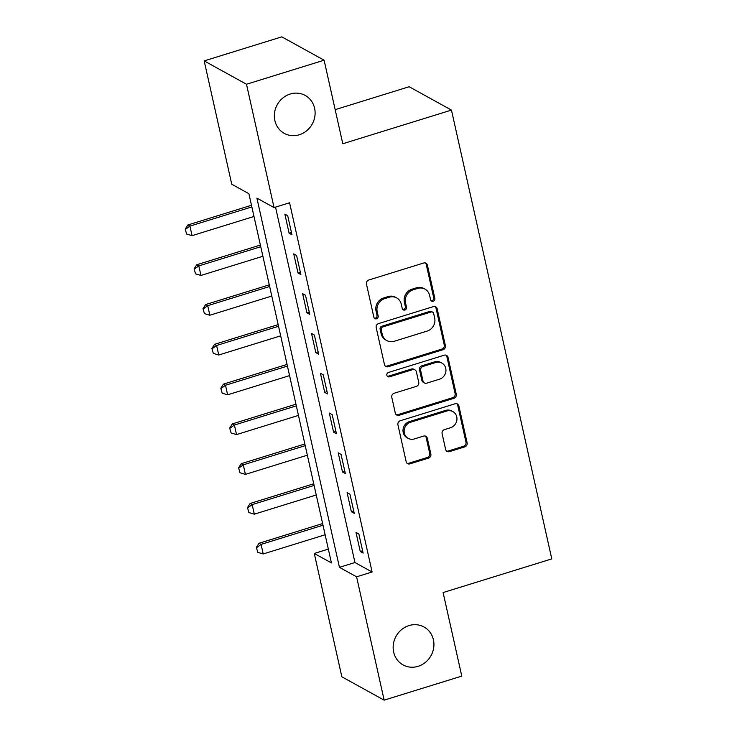 <?xml version="1.0" encoding="UTF-8"?>
<svg xmlns="http://www.w3.org/2000/svg" width="737" height="737" viewBox="0 0 737 737"><rect width="100%" height="100%" fill="white"/><g stroke="black" fill="none" stroke-linecap="round" stroke-linejoin="round"><path stroke-width="1.11" d="M433.19 301.24A2.322 2.147 118.9 0 0 434.839 298.384L427.414 265.191A3.326 3.068 118.9 0 0 423.674 263.008L368.813 280.005A3.326 3.068 118.9 0 0 366.464 284.077L373.88 317.269A2.322 2.147 118.9 0 0 376.506 318.799A2.322 2.147 118.9 0 0 378.145 315.943L377.187 311.65A10.631 9.811 118.9 0 1 384.705 298.632L389.283 297.214A10.631 9.811 118.9 0 1 396.653 297.905A10.631 9.811 118.9 0 1 401.269 304.197L402.227 308.49A2.322 2.147 118.9 0 0 404.853 310.019A2.322 2.147 118.9 0 0 406.492 307.163L405.534 302.87A10.631 9.811 118.9 0 1 413.052 289.853L417.621 288.434A10.631 9.811 118.9 0 1 424.991 289.125A10.631 9.811 118.9 0 1 429.607 295.417L430.574 299.71A2.322 2.147 118.9 0 0 433.19 301.24M431.062 300.668A2.322 2.147 118.9 0 0 433.697 297.757L426.272 264.565A3.326 3.068 118.9 0 0 425.369 262.98M374.378 318.227A2.322 2.147 118.9 0 0 377.003 315.316L376.045 311.023L377.187 311.65M402.715 309.448A2.322 2.147 118.9 0 0 405.35 306.537L404.392 302.244L405.534 302.87M408.989 625.584A21.659 19.982 118.9 0 0 393.401 644.064A21.659 19.982 118.9 0 0 403.075 664.921A21.659 19.982 118.9 0 0 418.091 666.322A21.659 19.982 118.9 0 0 433.678 647.841A21.659 19.982 118.9 0 0 424.005 626.994A21.659 19.982 118.9 0 0 408.989 625.584M290.175 94.032A21.659 19.982 118.9 0 0 274.588 112.512A21.659 19.982 118.9 0 0 284.261 133.36A21.659 19.982 118.9 0 0 299.277 134.77A21.659 19.982 118.9 0 0 314.865 116.289A21.659 19.982 118.9 0 0 305.192 95.432A21.659 19.982 118.9 0 0 290.175 94.032M445.636 449.459A3.326 3.068 118.9 0 0 449.377 451.643L464.771 446.88A3.326 3.068 118.9 0 0 467.12 442.808L458.875 405.94A3.326 3.068 118.9 0 0 455.134 403.765L400.274 420.753A3.326 3.068 118.9 0 0 397.925 424.825L406.161 461.684A3.326 3.068 118.9 0 0 409.91 463.868L428.501 458.11A3.326 3.068 118.9 0 0 430.85 454.038L427.322 438.266A3.326 3.068 118.9 0 0 423.582 436.083L414.36 438.939A8.89 8.199 118.9 0 1 408.197 438.358A8.89 8.199 118.9 0 1 404.226 429.809A8.89 8.199 118.9 0 1 410.62 422.227L446.742 411.034A8.89 8.199 118.9 0 1 452.905 411.615A8.89 8.199 118.9 0 1 456.866 420.173A8.89 8.199 118.9 0 1 450.473 427.755L444.457 429.616A3.326 3.068 118.9 0 0 442.108 433.688L445.636 449.459M204.177 60.895L281.801 36.85L324.114 60.204L342.788 143.752L451.459 110.089L551.783 558.895L443.103 592.557L461.777 676.105L384.152 700.15L341.848 676.796L314.275 553.459L331.429 562.921L248.903 193.702L231.75 184.232L204.177 60.895L246.49 84.248L274.053 207.585L256.9 198.124L339.435 567.343L356.588 576.813L384.152 700.15M324.114 60.204L246.49 84.248M275.518 207.134L354.958 562.534L372.111 572.004L289.577 202.776L274.053 207.585M372.111 572.004L356.588 576.813M443.048 349.707A3.326 3.068 118.9 0 0 445.397 345.644L437.161 308.775A3.326 3.068 118.9 0 0 433.411 306.592L378.551 323.589A3.326 3.068 118.9 0 0 376.202 327.661L384.447 364.52A3.326 3.068 118.9 0 0 388.196 366.704L443.048 349.707L441.905 349.08A3.326 3.068 118.9 0 0 444.254 345.008L436.018 308.149A3.326 3.068 118.9 0 0 435.106 306.564M448.022 357.362L456.258 394.221A3.326 3.068 118.9 0 1 453.909 398.293L399.049 415.29A3.326 3.068 118.9 0 1 395.308 413.107L391.78 397.326A3.326 3.068 118.9 0 1 394.129 393.263L416.377 386.372A3.326 3.068 118.9 0 0 418.727 382.3L416.387 371.835A3.326 3.068 118.9 0 0 412.637 369.652L389.477 376.828A2.322 2.147 118.9 0 1 386.824 374.442A2.322 2.147 118.9 0 1 388.5 372.452L444.273 355.179A3.326 3.068 118.9 0 1 448.022 357.362L446.88 356.726L455.116 393.595L456.258 394.221M284.851 214.117L289.116 233.214L291.972 234.79L287.706 215.692L284.851 214.117M293.741 253.906L298.006 273.003L300.871 274.579L296.596 255.481L293.741 253.906M302.631 293.695L306.905 312.792L309.761 314.367L305.496 295.27L302.631 293.695M311.53 333.474L315.795 352.572L318.651 354.156L314.386 335.059L311.53 333.474M320.42 373.263L324.695 392.36L327.55 393.945L323.276 374.847L320.42 373.263M329.31 413.052L333.585 432.149L336.44 433.725L332.175 414.627L329.31 413.052M338.209 452.84L342.475 471.938L345.34 473.513L341.065 454.416L338.209 452.84M347.099 492.629L351.374 511.727L354.23 513.302L349.964 494.205L347.099 492.629M355.999 532.409L360.264 551.506L363.12 553.091L358.855 533.993L355.999 532.409M451.459 110.089L409.155 86.736L335.169 109.656M328.343 549.102L314.275 553.459M354.958 562.534L339.435 567.343M289.116 233.214L291.456 232.487M298.006 273.003L300.355 272.275M306.905 312.792L309.245 312.064M315.795 352.572L318.144 351.853M324.695 392.36L327.035 391.633M333.585 432.149L335.925 431.421M342.475 471.938L344.824 471.21M351.374 511.727L353.714 510.999M360.264 551.506L362.604 550.788M424.991 289.125L423.849 288.499A10.631 9.811 118.9 0 0 416.479 287.808L417.621 288.434M404.392 302.244A10.631 9.811 118.9 0 1 411.909 289.226L416.479 287.808M396.653 297.905L395.511 297.278A10.631 9.811 118.9 0 0 388.132 296.587L389.283 297.214M376.045 311.023A10.631 9.811 118.9 0 1 383.562 298.006L388.132 296.587M385.35 366.105A3.326 3.068 118.9 0 0 387.045 366.077L441.905 349.08M433.66 313.538A2.322 2.147 118.9 0 0 431.044 312.009L382.881 326.924A2.322 2.147 118.9 0 0 381.241 329.771L382.254 334.303A10.631 9.811 118.9 0 0 386.87 340.586A10.631 9.811 118.9 0 0 394.24 341.277L427.156 331.079A10.631 9.811 118.9 0 0 434.673 318.062L433.66 313.538M432.656 312.156L431.504 311.53A2.322 2.147 118.9 0 0 429.892 311.373L431.044 312.009M386.87 340.586L385.727 339.96A10.631 9.811 118.9 0 1 381.112 333.668L380.099 329.144A2.322 2.147 118.9 0 1 381.738 326.298L429.892 311.373M396.211 414.691A3.326 3.068 118.9 0 0 397.906 414.655L452.767 397.667A3.326 3.068 118.9 0 0 455.116 393.595M414.94 369.873L413.798 369.237A3.326 3.068 118.9 0 0 411.495 369.025L388.335 376.202L389.477 376.828M387.349 376.266A2.322 2.147 118.9 0 0 388.335 376.202M439.464 379.214A8.89 8.199 118.9 0 0 445.857 371.632A8.89 8.199 118.9 0 0 441.887 363.083A8.89 8.199 118.9 0 0 435.724 362.503L423.001 366.446A3.326 3.068 118.9 0 0 420.652 370.508L422.992 380.983A3.326 3.068 118.9 0 0 426.741 383.157L439.464 379.214M441.887 363.083L440.744 362.447A8.89 8.199 118.9 0 0 434.581 361.867L435.724 362.503M424.438 382.945L423.296 382.31A3.326 3.068 118.9 0 1 421.85 380.347L419.51 369.882A3.326 3.068 118.9 0 1 421.859 365.81L434.581 361.867M446.88 356.726A3.326 3.068 118.9 0 0 445.968 355.142M452.905 411.615L451.763 410.988A8.89 8.199 118.9 0 0 445.599 410.408L446.742 411.034M408.197 438.358L407.054 437.732A8.89 8.199 118.9 0 1 403.084 429.174A8.89 8.199 118.9 0 1 409.477 421.592L445.599 410.408M407.073 463.269A3.326 3.068 118.9 0 0 408.768 463.241L427.359 457.484A3.326 3.068 118.9 0 0 429.708 453.412L426.179 437.631A3.326 3.068 118.9 0 0 425.277 436.055M446.539 451.044A3.326 3.068 118.9 0 0 448.234 451.016L463.628 446.244A3.326 3.068 118.9 0 0 465.977 442.172L457.732 405.313A3.326 3.068 118.9 0 0 456.829 403.729M251.483 205.264L187.871 224.969L189.925 226.112L192.062 235.656L253.989 216.475M185.217 229.087L186.627 234.044L185.217 229.087L187.871 224.969M251.851 206.922L189.925 226.112L185.567 229.271M192.062 235.656L186.627 234.044M260.382 245.053L196.761 264.758L198.815 265.9L200.952 275.445L262.879 256.264M194.117 268.867L195.526 273.832L194.117 268.867L196.761 264.758M260.751 246.711L198.815 265.9L194.457 269.06M200.952 275.445L195.526 273.832M269.272 284.841L205.651 304.547L207.714 305.68L209.842 315.233L271.778 296.053M203.007 308.656L204.416 313.621L203.007 308.656L205.651 304.547M269.641 286.5L207.714 305.68L203.348 308.849M209.842 315.233L204.416 313.621M278.162 324.63L214.55 344.336L216.604 345.469L218.742 355.022L280.668 335.832M211.906 348.444L213.315 353.41L211.906 348.444L214.55 344.336M278.54 326.288L216.604 345.469L212.247 348.638M218.742 355.022L213.315 353.41M287.062 364.419L223.44 384.124L225.494 385.258L227.632 394.802L289.567 375.621M220.796 388.233L222.206 393.199L220.796 388.233L223.44 384.124M287.43 366.077L225.494 385.258L221.137 388.417M227.632 394.802L222.206 393.199M295.952 404.198L232.33 423.904L234.394 425.046L236.522 434.59L298.457 415.41M229.686 428.022L231.096 432.978L229.686 428.022L232.33 423.904M296.32 405.857L234.394 425.046L230.027 428.206M236.522 434.59L231.096 432.978M304.842 443.987L241.229 463.693L243.284 464.835L245.421 474.379L307.347 455.199M238.585 467.802L239.995 472.767L238.585 467.802L241.229 463.693M305.219 445.645L243.284 464.835L238.926 467.995M245.421 474.379L239.995 472.767M313.741 483.776L250.119 503.482L252.183 504.615L254.311 514.168L316.247 494.988M247.475 507.59L248.885 512.556L247.475 507.59L250.119 503.482M314.109 485.434L252.183 504.615L247.816 507.784M254.311 514.168L248.885 512.556M322.631 523.565L259.009 543.27L261.073 544.403L263.21 553.957L325.137 534.767M256.365 547.379L257.775 552.345L256.365 547.379L259.009 543.27M322.999 525.223L261.073 544.403L256.716 547.573M263.21 553.957L257.775 552.345M433.697 297.757L434.839 298.384M377.003 315.316L378.145 315.943M405.35 306.537L406.492 307.163M411.909 289.226L413.052 289.853M383.562 298.006L384.705 298.632M426.272 264.565L427.414 265.191M387.045 366.077L388.196 366.704M436.018 308.149L437.161 308.775M444.254 345.008L445.397 345.644M381.738 326.298L382.881 326.924M380.099 329.144L381.241 329.771M381.112 333.668L382.254 334.303M452.767 397.667L453.909 398.293M397.906 414.655L399.049 415.29M411.495 369.025L412.637 369.652M421.859 365.81L423.001 366.446M419.51 369.882L420.652 370.508M421.85 380.347L422.992 380.983M409.477 421.592L410.62 422.227M426.179 437.631L427.322 438.266M429.708 453.412L430.85 454.038M427.359 457.484L428.501 458.11M408.768 463.241L409.91 463.868M457.732 405.313L458.875 405.94M465.977 442.172L467.12 442.808M463.628 446.244L464.771 446.88M448.234 451.016L449.377 451.643"/></g></svg>
